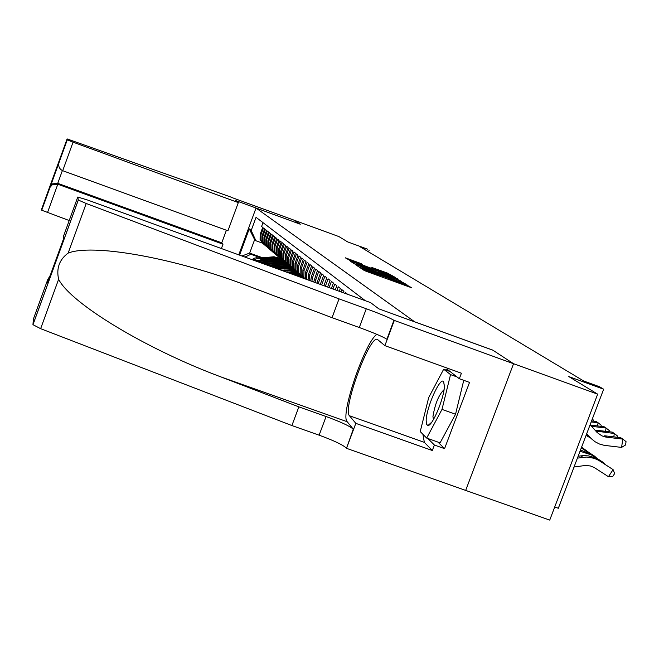 <?xml version="1.0" encoding="UTF-8"?>
<svg xmlns="http://www.w3.org/2000/svg" width="659" height="659" viewBox="0 0 659 659"><rect width="100%" height="100%" fill="white"/><g stroke="black" fill="none" stroke-linecap="round" stroke-linejoin="round"><path stroke-width="0.99" d="M361.939 268.435L360.522 267.991L364.279 270.503L367.014 271.607L411.735 287.802L405.491 284.309L398.44 282.299L383.744 276.385L372.994 273.032L361.939 268.435M361.008 263.534L345.25 257.784L351.601 261.343L394.189 276.78L387.27 273.015L371.8 267.463L389.939 274.943L384.84 273.32L351.148 260.766L362.697 264.638L361.008 263.534L360.811 264.045M414.742 321.839L492.743 350.102L513.509 363.694L597.664 394.156L568.783 376.569L603.652 389.205L599.435 386.701L583.717 381.009L359.987 246.713L367.804 249.259L347.606 241.869L338.948 236.597L294.186 220.221L300.306 224.225L256.03 208.03L414.733 321.872M357.335 265.165L355.349 264.531L359.386 267.233L362.071 268.32L406.109 284.268L398.786 280.273L357.335 265.165L357.129 265.725M354.114 263.707L350.209 261.104L352.17 261.722L392.929 276.582L397.451 278.831L378.2 272.348L400.153 280.528L354.114 263.707M597.664 394.156L549.73 520.099L346.486 448.318L355.827 423.358L432.312 450.509L424.355 442.362L422.889 434.273M347.565 294.285L345.39 292.423L345.036 293.37M343.372 292.761L343.932 291.27L341.766 289.573L340.909 291.871M339.286 291.286L340.341 288.453L338.232 286.789L336.881 290.413M335.299 289.836L336.84 285.693L334.78 284.07L332.952 288.988M331.403 288.428L333.421 283.008L331.411 281.426L329.113 287.596M327.605 287.044L330.085 280.38L328.116 278.839L325.373 286.237M323.898 285.701L326.823 277.818L324.903 276.31L321.707 284.91M320.274 284.391L323.643 275.314L321.765 273.839L318.182 283.634M316.839 283.148L320.529 272.867L318.701 271.426L314.903 282.439M313.659 281.986L317.498 270.478L315.702 269.07L312.498 277.703L311.864 281.344M310.727 280.932L311.336 276.739L314.524 268.147L312.778 266.763L309.606 275.305L309.104 280.339M308.074 279.968L308.47 274.358L311.616 265.857L309.911 264.514L306.773 272.958L306.641 279.449M305.76 279.128L305.661 272.035L308.783 263.625L307.102 262.307L304.005 270.66L303.898 277.159L304.573 278.699M303.898 278.452L302.81 276.228L302.918 269.753L305.998 261.442L304.359 260.148L301.295 268.411L301.196 274.844L303.148 278.18M302.959 278.114L300.125 273.93L300.232 267.529L303.28 259.3L301.682 258.04L298.651 266.211L298.543 272.579L302.143 277.332M300.792 276.212L297.497 271.681L297.604 265.346L300.619 257.208L299.054 255.972L296.056 264.061L295.949 270.355L299.507 275.05M298.181 273.955L294.927 269.482L295.034 263.213L298.016 255.157L296.476 253.946L293.51 261.952L293.412 268.18L296.921 272.826M295.627 271.755L292.415 267.323L292.514 261.121L295.463 253.155L293.955 251.969L291.023 259.893L290.924 266.055L294.392 270.643M292.629 269.416L289.944 265.215L290.042 259.078L292.967 251.186L291.492 250.025L288.584 257.867L288.494 263.971L291.912 268.51M290.668 267.48L287.53 263.147L287.629 257.076L290.52 249.259L289.07 248.122L286.204 255.89L286.105 261.928L289.482 266.417M288.271 265.404L285.166 261.121L285.256 255.107L288.123 247.372L286.706 246.26L283.864 253.946L283.765 259.926L287.102 264.366M285.915 263.378L282.843 259.135L282.942 253.18L285.767 245.527L284.383 244.44L281.566 252.043L281.475 257.966L284.77 262.356M283.609 261.384L280.569 257.191L280.66 251.293L283.469 243.715L282.11 242.644L279.317 250.181L279.227 256.046L282.489 260.387M281.344 259.432L278.345 255.288L278.436 249.448L281.212 241.935L279.877 240.889L277.118 248.352L277.027 254.16L280.248 258.452M279.128 257.521L276.154 253.418L276.245 247.627L278.996 240.197L277.686 239.168L274.951 246.557L274.869 252.315L278.049 256.557M276.945 255.643L274.012 251.581L274.103 245.848L276.821 238.492L275.536 237.479L272.834 244.802L272.744 250.494L275.89 254.703M274.811 253.806L271.912 249.777L271.994 244.102L274.696 236.812L273.436 235.823L270.75 243.072L270.668 248.715L273.782 252.875M272.719 251.993L269.852 248.015L269.935 242.397L272.604 235.172L271.368 234.2L268.715 241.383L268.625 246.968L271.706 251.087M270.668 250.222L267.826 246.285L267.908 240.716L270.552 233.558L269.342 232.602L266.706 239.719L266.623 245.255L269.663 249.333M268.65 248.484L265.832 244.58L265.915 239.06L268.534 231.968L267.348 231.037L264.745 238.088L264.663 243.575L267.669 247.611M266.664 246.779L263.888 242.916L263.962 237.446L266.557 230.419L265.396 229.497L262.809 236.49L262.735 241.927L265.709 245.922M264.729 245.099L261.969 241.276L262.051 235.856L264.621 228.887L263.476 227.989L260.915 234.917L260.84 240.304L263.781 244.258M253.048 260.017L257.842 258.41L262.752 259.654M294.779 271.277L295.232 271.442M251.944 259.613L254.555 258.13L256.928 257.702L263.658 259.547M293.922 270.528L294.466 270.725M256.03 261.096L262.521 260.676L264.663 261.458M296.962 273.172L297.44 273.345M254.794 260.651L261.755 259.959L265.585 261.343M296.105 272.414L296.599 272.595M259.415 262.323L264.44 262.496L266.615 263.287M299.186 275.1L299.738 275.297M257.998 261.812L263.666 261.763L267.546 263.172M282.563 270.717L287.579 270.231L291.476 270.709L295.125 272.109L298.766 274.498M263.658 263.864L268.592 265.149M301.468 277.068L302.094 277.291M261.78 263.18L265.618 263.608L269.547 265.033M300.586 276.286L301.048 276.459M238.764 254.835L256.03 208.03M239.563 255.132L249.25 228.862L251.186 230.502L256.046 217.33L365.399 300.751M263.015 222.643L261.59 226.507L262.719 227.396L260.165 234.291L260.091 239.662L262.817 243.451M291.632 268.312L287.192 265.585L282.653 264.325L268.386 265.577M262.422 257.71L249.679 253.081L250.914 254.275L260.873 257.891M554.721 506.985L558.33 508.262L603.652 389.205M368.546 251.853L369.205 250.082M262.397 243.113L255.906 240.749L254.638 239.645L249.679 253.081L241.935 255.989M302.448 277.645L301.937 277.455M300.109 275.651L299.664 275.487M297.868 273.716L297.423 273.551M295.702 271.829L295.216 271.648M251.186 230.502L255.906 240.749M250.914 254.275L244.926 257.076M293.494 269.943L293.049 269.778M249.25 228.862L254.638 239.645M362.277 268.172L402.41 282.802L368.109 269.811L361.725 267.801L362.211 268.37M361.634 265.874L356.371 264.201L363.463 267.076L375.012 271.187L361.634 265.874M574.03 467.025L585.489 465.435L590.464 465.979L594.286 467.56L608.446 476.688L613.092 469.62L598.586 460.27L594.047 458.252L586.65 457.058L577.424 458.112M599.649 460.921L613.092 469.62L614.633 473.59L612.779 476.408L608.446 476.688M597.589 459.414L593.174 457.173L588.38 455.88L583.388 455.591L578.141 456.226M590.143 424.701L597.194 432.584L601.931 435.879L605.901 437.098L622.796 439.092L620.654 437.675L604.641 435.797L606.733 437.214M621.577 447.403L622.796 439.092L626.05 441.654L625.564 444.973L621.577 447.403L604.278 445.352L599.468 444.026L595.052 441.736L591.205 438.589L586.741 433.638M590.357 437.683L586.51 434.232M426.167 420.426L426.497 424.338L427.971 425.541C432.526 425.961 444.306 397.764 444.413 386.116L443.631 381.652C440.253 376.437 426.455 407.171 426.167 420.426M444.051 389.667C438.787 394.79 435.088 403.728 432.947 416.472L433.424 419.594M463.755 380.317L455.542 414.247L440.088 442.84L426.67 438.062L420.228 431.596L428.704 397.55L443.68 369.221L450.534 374.609L442 409.404L426.67 438.062M457.049 376.948L450.534 374.609M450.081 371.528L443.68 369.221M455.542 414.247L442 409.404M339.039 298.881L366.289 308.75C380.91 314.129 390.128 317.984 393.958 320.307L513.55 363.719L492.841 350.176L378.826 308.857L370.597 302.629L87.565 200.023L77.754 197.049L78.322 200.056L86.205 203.483L339.039 298.881L332.045 317.679L241.787 283.625C169.824 256.936 91.692 243.632 68.149 253.097C59.376 259.572 56.196 268.295 58.618 279.276C70.752 303.519 146.389 349.179 220.971 376.932L298.856 406.867L326.081 416.529C340.662 421.867 349.723 426.076 353.265 429.141L346.486 448.318M298.856 406.867L291.896 425.549L319.129 435.179C333.701 440.517 342.729 444.776 346.222 447.972M393.958 320.307L386.874 339.253C383.093 336.807 373.9 332.886 359.287 327.515L332.045 317.679M77.754 197.049L63.388 236.556L63.528 238.863L47.605 282.629L47.679 279.762L33.378 319.071L32.95 324.689L78.297 200.007M58.618 279.276L40.644 328.676L291.896 425.549M394.271 320.538L384.881 345.654L461.407 373.225L459.331 378.727L447.247 369.32L446.72 370.317M437.881 442.049L444.57 448.647L469.529 382.401L459.331 378.727M444.57 448.647L434.38 445.023L432.312 450.509M513.55 363.719L465.674 490.428M384.881 345.654L377.442 339.418C369.658 334.739 342.219 409.552 349.443 415.747L355.827 423.358M376.816 334.335C364.724 342.491 339.92 415.549 347.202 421.735L353.265 429.141M40.644 328.676L32.95 324.689M446.291 370.16L447.939 368.373M427.864 438.49L434.38 445.023M47.605 282.629L47.852 281.945M47.679 279.762L50.249 275.371M238.319 202.593L73.058 142.171L62.704 170.697L227.932 230.798L238.319 202.593L235.625 200.558L300.273 224.2L294.178 220.213L231.07 197.263M69.211 220.543L41.739 210.237L67.267 139.865L67.094 138.909L231.111 197.148M49.969 187.527L41.739 210.237L41.879 208.417L67.094 138.909M221.399 248.542L223.006 244.184L221.753 242.833L226.391 230.238M223.006 244.184L57.794 184.232L47.464 212.7M59.005 162.608L67.267 139.865L73.058 142.171M221.753 242.833L57.753 183.326L57.794 184.232L52.201 184.817L50.059 187.321M49.993 186.596L52.201 183.902L57.753 183.326L62.383 170.574M58.964 161.867L58.651 164.725M58.931 162.839C58.214 166.521 59.475 169.141 62.704 170.697M604.525 463.911L604.756 463.557L591.502 454.982L580.044 451.217M605.011 464.224L602.705 462.074L589.5 453.524L580.497 450.048M596.436 458.013L581.304 447.914M596.914 458.326L594.673 456.234L581.411 447.642M588.586 452.288L581.551 447.272M589.047 452.593L581.6 447.148M595.835 431.085L614.303 433.482L612.219 432.098L596.444 430.253L598.471 431.62M613.809 436.868L614.303 433.482L617.524 436.011L617.335 437.288M590.728 438.087L586.049 435.442M591.593 426.332L606.066 428.029L604.039 426.694L590.497 425.104M605.58 431.324L606.066 428.029L609.245 430.533L609.073 431.727M591.197 421.933L598.059 422.74L596.098 421.439L591.584 420.912M597.598 425.936L598.059 422.74L601.206 425.212L601.041 426.34M592.26 419.149L593.397 420.047L593.24 421.109M297.637 276.179L301.147 277.455M293.584 274.712L302.39 277.909M290.701 273.666L296.954 274.605L302.366 277.826M292.423 274.292L297.769 275.273L302.489 277.941M302.514 277.95L297.481 275.025L291.731 274.045M288.197 272.76L295.413 273.46L301.525 277.118M285.808 271.895L293.057 272.101L296.739 273.501L299.96 275.75M287.283 272.431L290.841 272.274L294.73 272.991L300.702 276.393M300.331 276.072L294.4 272.735L290.545 272.027L286.714 272.225M283.452 271.038L288.082 270.61L292.11 271.146L295.875 272.661L299.137 275.058M281.113 270.19L289.812 269.893L293.535 271.063L297.604 273.716M297.967 274.029L294.779 271.829L291.154 270.462L287.299 269.992L282.003 270.511M278.798 269.35L284.836 268.666L288.856 268.938L293.568 270.66L296.797 273.032M276.508 268.526L283.708 267.686L287.571 267.933L291.262 269.086L295.298 271.722M277.925 269.037L284.383 268.295L288.263 268.534L291.962 269.696L296.006 272.332M295.652 272.027L291.624 269.432L287.958 268.295L284.111 268.056L277.381 268.839M274.235 267.702L285.652 266.829L290.413 268.246L294.499 271.047M271.986 266.887L284.424 265.857L289.029 267.15L293.024 269.762M273.378 267.389L285.1 266.45L289.713 267.752L293.725 270.363M293.379 270.058L289.392 267.488L284.812 266.22L272.842 267.192M269.762 266.071L283.477 264.926L288.197 266.327L292.242 269.103M267.546 265.272L282.283 263.971L286.838 265.256L290.8 267.834M268.913 265.766L282.942 264.556L287.513 265.841L291.484 268.427M267.365 264.243L281.352 263.056L286.022 264.44L290.034 267.192M265.165 263.46L280.174 262.117L284.688 263.386L288.609 265.948M266.533 263.938L280.825 262.694L285.355 263.962L289.285 266.533M288.947 266.236L285.034 263.715L280.545 262.463L266.014 263.757M265.404 262.397L279.259 261.219L283.889 262.587L287.859 265.313M263.246 261.623L278.106 260.305L282.579 261.557L286.467 264.094M264.589 262.101L278.741 260.865L283.23 262.125L287.126 264.663M286.797 264.374L282.917 261.878L278.469 260.643L264.078 261.911M263.476 260.577L277.208 259.424L281.788 260.775L285.726 263.468M261.359 259.827L276.072 258.517L280.503 259.761L284.358 262.274M262.677 260.289L276.698 259.069L281.146 260.313L285.009 262.834M284.68 262.554L280.841 260.074L276.426 258.847L262.175 260.107M261.582 258.798L275.19 257.653L279.729 258.987L283.634 261.664M259.514 258.056L274.078 256.763L278.469 257.998L282.291 260.486M260.799 258.517L274.688 257.298L279.095 258.542L282.925 261.038M282.604 260.758L278.798 258.303L274.424 257.092L260.313 258.336M259.877 258.18L260.626 258.888M261.755 259.959L262.521 260.676M263.666 261.763L264.44 262.496M265.618 263.608L266.409 264.358M260.165 234.291L260.915 234.917M262.051 235.856L262.809 236.49M263.962 237.446L264.745 238.088M265.915 239.06L266.706 239.719M267.908 240.716L268.715 241.383M269.935 242.397L270.75 243.072M271.994 244.102L272.834 244.802M274.103 245.848L274.951 246.557M276.245 247.627L277.118 248.352M278.436 249.448L279.317 250.181M280.66 251.293L281.566 252.043M282.942 253.18L283.864 253.946M285.256 255.107L286.204 255.89M287.629 257.076L288.584 257.867M290.042 259.078L291.023 259.893M292.514 261.121L293.51 261.952M295.034 263.213L296.056 264.061M297.604 265.346L298.651 266.211M300.232 267.529L301.295 268.411M302.918 269.753L304.005 270.66M305.661 272.035L306.773 272.958M308.47 274.358L309.606 275.305M311.336 276.739L312.498 277.703M314.269 279.169L315.463 280.157M317.267 281.665L318.486 282.67M320.34 284.21L320.776 284.573M364.015 270.322L364.312 269.523M372.747 273.699L372.994 273.032M376.281 274.984L376.536 274.317M385.235 278.246L385.647 277.151M385.803 278.452L386.166 277.488M394.659 281.681L394.906 281.014M398.184 282.966L398.44 282.299M406.998 286.179L407.41 285.083M363.529 270.001L363.826 269.202M398.514 280.981L398.786 280.273M401.183 282.11L401.463 281.352M351.964 262.274L352.17 261.722M392.698 277.192L392.929 276.582M395.359 278.164L395.557 277.637M376.816 272.085L377.006 271.574M373.521 268.567L373.702 268.073M387.022 273.666L387.27 273.015M389.593 274.745L389.848 274.053M346.98 258.938L347.178 258.394M358.224 263.098L358.447 262.504M582.877 457.313L580.884 455.83M326.081 416.529L319.129 435.179M359.287 327.515L366.289 308.75M86.205 203.483L68.149 253.097M220.971 376.932L347.202 421.735M424.355 442.362L349.443 415.747M591.502 454.982L589.5 453.524M583.594 449.216L581.65 447.799M287.868 272.356L288.296 272.744M287.167 271.73L287.596 272.118M285.619 270.347L286.039 270.725M284.927 269.737L285.347 270.116M283.411 268.378L283.831 268.748M282.736 267.776L283.148 268.147M281.245 266.442L281.657 266.813M305.554 278.576L306.526 279.408M302.81 276.228L303.898 277.159M300.125 273.93L301.196 274.844M297.497 271.681L298.543 272.579M294.927 269.482L295.949 270.355M292.415 267.323L293.412 268.18M289.944 265.215L290.924 266.055M287.53 263.147L288.494 263.971M285.166 261.121L286.105 261.928M282.843 259.135L283.765 259.926M280.569 257.191L281.475 257.966M278.345 255.288L279.227 256.046M276.154 253.418L277.027 254.16M274.012 251.581L274.869 252.315M271.912 249.777L272.744 250.494M269.852 248.015L270.668 248.715M267.826 246.285L268.625 246.968M265.832 244.58L266.623 245.255M263.888 242.916L264.663 243.575M261.969 241.276L262.735 241.927M260.091 239.662L260.84 240.304M382.591 277.282L382.92 276.393M404.404 285.232L404.733 284.35M376.791 272.076L376.981 271.557M431.785 422.131L427.971 425.541M444.388 386.52L443.631 381.652M78.322 200.056L32.966 324.772M52.201 183.902L52.201 184.817M58.89 162.089L50.076 186.39"/></g></svg>
